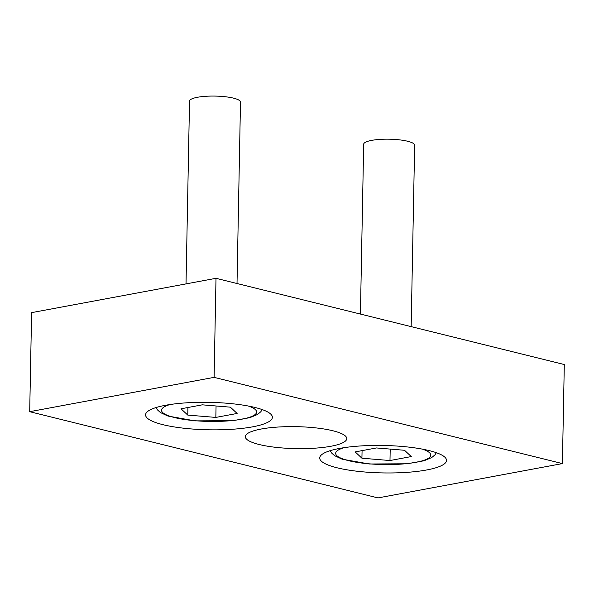 <?xml version="1.0" encoding="UTF-8"?>
<svg xmlns="http://www.w3.org/2000/svg" width="594" height="594" viewBox="0 0 594 594"><rect width="100%" height="100%" fill="white"/><g stroke="black" fill="none" stroke-linecap="round" stroke-linejoin="round"><path stroke-width="0.89" d="M237.013 283.509L240.496 102.086A25.49 5.517 -178.9 0 0 215.117 96.087A25.49 5.517 -178.9 0 0 189.531 101.114L186.019 283.895M215.837 417.419L237.132 413.454L230.361 407.165L202.302 404.833L181.007 408.798L187.778 415.095L215.837 417.419L216.06 405.977M187.919 407.514L187.778 415.095M411.159 326.626L414.642 145.203A25.49 5.517 -178.9 0 0 389.27 139.196A25.49 5.517 -178.9 0 0 363.677 144.223L360.417 314.063M389.983 460.536L411.278 456.571L404.514 450.274L376.448 447.95L355.16 451.915L361.924 458.204L389.983 460.536L390.206 449.086M362.073 450.623L361.924 458.204M562.399 463.587L564.3 364.538L216.001 278.311L31.601 312.637L29.7 411.687L377.999 497.913L562.399 463.587L214.1 377.361L29.7 411.687M339.59 448.418A63.417 13.729 -178.9 0 0 319.713 457.974A63.417 13.729 -178.9 0 0 382.863 472.921A63.417 13.729 -178.9 0 0 446.532 460.409A63.417 13.729 -178.9 0 0 408.345 447.059A63.417 13.729 -178.9 0 0 339.59 448.418M165.436 405.301A63.417 13.729 -178.9 0 0 145.567 414.864A63.417 13.729 -178.9 0 0 208.709 429.804A63.417 13.729 -178.9 0 0 272.386 417.3A63.417 13.729 -178.9 0 0 234.199 403.942A63.417 13.729 -178.9 0 0 165.436 405.301M261.219 429.017A50.735 10.982 -178.9 0 0 245.322 436.664A50.735 10.982 -178.9 0 0 295.842 448.619A50.735 10.982 -178.9 0 0 346.777 438.61A50.735 10.982 -178.9 0 0 316.223 427.932A50.735 10.982 -178.9 0 0 261.219 429.017M216.001 278.311L214.1 377.361M170.032 404.536A47.565 10.298 -178.9 0 0 177.391 418.228A47.565 10.298 -178.9 0 0 240.451 419.438A47.565 10.298 -178.9 0 0 248.329 406.036M344.178 447.646A47.565 10.298 -178.9 0 0 351.537 461.345A47.565 10.298 -178.9 0 0 414.597 462.555A47.565 10.298 -178.9 0 0 422.483 449.153M156.022 407.558L157.403 409.83L160.425 412.555L167.916 416.045L195.055 420.871L232.967 420.671L249.888 417.656L257.544 414.471L260.781 411.783L262.214 409.6M330.167 450.675L331.556 452.947L334.571 455.672L342.062 459.155L369.201 463.988L407.113 463.78L424.034 460.766L431.69 457.588L434.927 454.893L436.367 452.71"/></g></svg>
